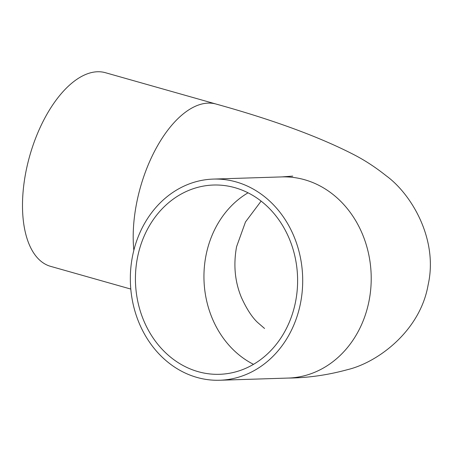 <?xml version="1.0" encoding="UTF-8"?>
<svg xmlns="http://www.w3.org/2000/svg" width="452" height="452" viewBox="0 0 452 452"><rect width="100%" height="100%" fill="white"/><g stroke="black" fill="none" stroke-linecap="round" stroke-linejoin="round"><path stroke-width="0.68" d="M234.899 187.676A94.688 81.077 -91.8 0 0 213.502 185.032A94.688 81.077 -91.8 0 0 135.798 269.686A94.688 81.077 -91.8 0 0 198.14 371.663A94.688 81.077 -91.8 0 0 219.536 374.307A94.688 81.077 -91.8 0 0 297.241 289.653A94.688 81.077 -91.8 0 0 234.899 187.676M196.982 377.431A100.626 86.168 -91.8 0 0 219.723 380.245A100.626 86.168 -91.8 0 0 302.309 290.28A100.626 86.168 -91.8 0 0 236.057 181.902A100.626 86.168 -91.8 0 0 213.316 179.088A100.626 86.168 -91.8 0 0 130.73 269.059A100.626 86.168 -91.8 0 0 196.982 377.431M292.789 176.11L281.828 176.907A100.626 86.168 -91.8 0 1 304.569 179.721A100.626 86.168 -91.8 0 1 368.973 301.264A100.626 86.168 -91.8 0 1 288.24 378.064C307.801 377.906 327.497 375.12 347.339 369.702C377.731 362.515 420.145 331.062 428.106 284.975C438.468 239.362 411.399 194.027 386.098 175.709C375.448 167.229 364.674 160.2 353.775 154.607C319.253 136.826 273.364 119.972 216.118 104.062L105.412 72.699A100.626 50.149 105.8 0 0 97.519 71.755A100.626 50.149 105.8 0 0 27.73 163.494A100.626 50.149 105.8 0 0 50.556 266.341L130.797 289.071M248.046 192.812A94.688 81.077 -91.8 0 0 206.055 255.109A94.688 81.077 -91.8 0 0 253.51 364.34M216.118 104.062A100.626 50.149 105.8 0 0 208.225 103.112A100.626 50.149 105.8 0 0 136.741 202.536A100.626 50.149 105.8 0 0 133.843 250.312M264.55 328.468L257.583 322.44C252.007 317.236 246.6 308.885 241.374 297.388C234.882 281.715 233.283 264.815 236.577 246.702L245.481 221.966L261.12 201.117M288.24 378.064L219.723 380.245M281.828 176.907L213.316 179.088"/></g></svg>
